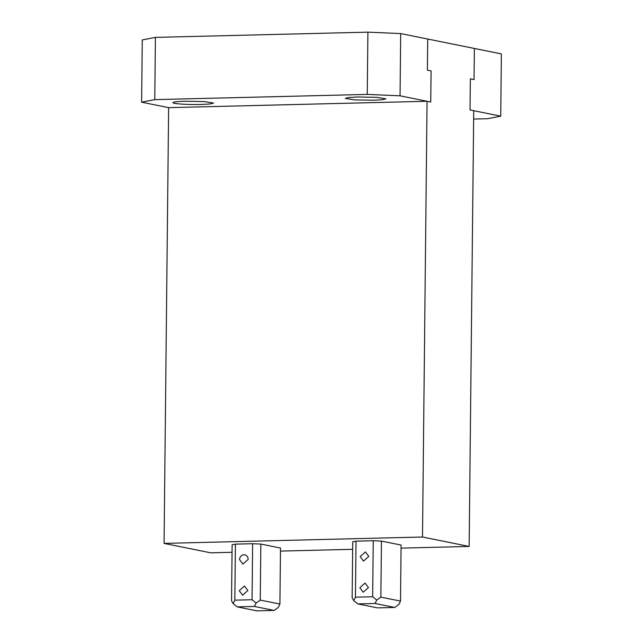 <?xml version="1.0" encoding="UTF-8"?>
<svg xmlns="http://www.w3.org/2000/svg" width="643" height="643" viewBox="0 0 643 643"><rect width="100%" height="100%" fill="white"/><g stroke="black" fill="none" stroke-linecap="round" stroke-linejoin="round"><path stroke-width="0.96" d="M239.558 559.595A4.686 4.292 101.4 0 1 244.798 554.893A4.686 4.292 101.4 0 1 248.174 559.378L242.941 564.08L239.558 559.595M252.056 599.734L252.643 543.713L235.418 544.139L234.832 600.16L252.056 599.734L256.123 603.021L260.254 600.088L260.841 544.066L252.643 543.713M247.852 590.507L242.62 595.201L239.236 590.716L244.469 586.014L247.852 590.507M401.063 548.125L469.157 546.446L422.499 537.018L427.065 101.272L168.627 107.646L164.069 543.391L210.719 552.819L232.051 552.289M280.461 551.099L352.653 549.315M164.069 543.391L422.499 537.018M260.841 544.066L280.493 548.037L279.906 604.058L278.226 607.49L274.095 610.424L254.451 606.453L256.123 603.021M235.418 544.139L232.131 544.774L231.544 600.795L233.152 603.592L237.219 606.879L254.451 606.453M373.245 540.739L372.659 596.76L355.434 597.186L353.754 600.618L352.147 597.829L352.734 541.8L356.021 541.165L373.245 540.739L381.444 541.093L401.095 545.063L400.509 601.084L380.857 597.122L376.726 600.056L375.054 603.488L357.821 603.906L377.465 607.876L394.698 607.458L375.054 603.488M234.832 600.16L233.152 603.592M237.219 606.879L256.862 610.85L274.095 610.424M279.906 604.058L260.254 600.088M469.157 546.446L473.722 110.7L470.033 109.961L500.728 116.158L487.579 118.714L473.634 119.051M500.728 116.158L501.379 53.908L474.373 48.45L427.716 39.03L427.386 70.151L427.716 39.03L400.702 33.573L400.05 95.815L430.746 102.02L431.075 70.899L427.386 70.151L431.075 70.899L430.746 102.02L427.065 101.272M470.363 78.832L470.033 109.961L470.363 78.832L474.044 79.579L470.363 78.832M474.373 48.45L474.044 79.579L474.373 48.45M355.434 597.186L356.021 541.165M368.777 556.404L365.401 551.919L360.16 556.621L363.544 561.106L368.777 556.404M368.455 587.533L365.071 583.048L359.839 587.742L363.215 592.227L368.455 587.533M372.659 596.76L376.726 600.056M380.857 597.122L381.444 541.093M400.509 601.084L398.829 604.516L394.698 607.458M357.821 603.906L353.754 600.618M201.267 104.471A20.303 1.664 0.6 0 1 172.983 102.647A20.303 1.664 0.6 0 1 185.305 101.248L204.474 101.586L213.58 103.073L210.221 103.957L201.267 104.471M168.627 107.646L141.621 102.189L154.77 99.633L367.257 94.4L400.05 95.815M357.596 97.005L348.635 97.519L345.275 98.403L354.381 99.89L373.551 100.228L382.513 99.705L385.872 98.829L376.766 97.342L357.596 97.005M141.621 102.189L142.272 39.938L155.421 37.382L367.909 32.15L367.257 94.4M154.77 99.633L155.421 37.382M400.702 33.573L367.909 32.15"/></g></svg>
